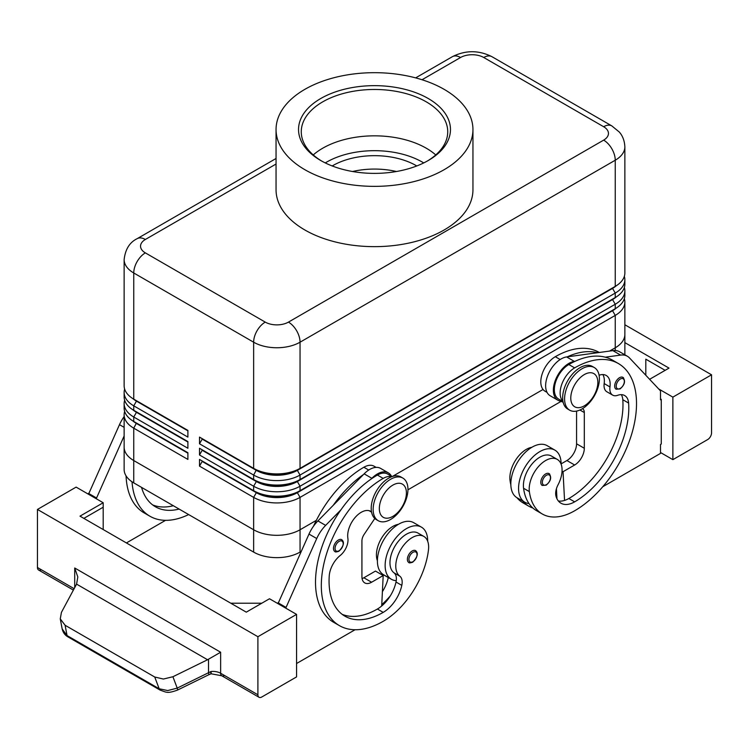 <?xml version="1.0" encoding="UTF-8"?>
<svg xmlns="http://www.w3.org/2000/svg" width="749" height="749" viewBox="0 0 749 749"><rect width="100%" height="100%" fill="white"/><g stroke="black" fill="none" stroke-linecap="round" stroke-linejoin="round"><path stroke-width="1.12" d="M622.925 377.365C625.752 380.988 624.797 384.836 620.05 388.928L616.09 389.208A6.835 3.951 -60 0 1 615.041 383.731A6.835 3.951 -60 0 1 619.507 377.702A6.835 3.951 -60 0 1 622.925 377.365A6.835 3.951 -60 0 1 623.599 377.955M561.104 464.174A30.082 17.367 120 0 0 561.104 463.893A30.082 17.367 120 0 0 554.878 450.121A30.082 17.367 120 0 0 531.696 458.182A30.082 17.367 120 0 0 518.561 488.451A30.082 17.367 120 0 0 524.796 502.223A30.082 17.367 120 0 0 529 503.571A64.686 37.347 -60 0 1 523.56 488.264A23.247 13.416 -60 0 1 532.483 463.453A23.247 13.416 -60 0 1 551.461 456.047L557.256 459.39A23.247 13.416 -60 0 1 561.909 467.432A23.247 13.416 -60 0 1 558.042 484.818A13.669 7.893 120 0 0 556.03 496.334A27.348 15.785 120 0 0 560.964 503.206A27.348 15.785 120 0 0 574.642 501.849A76.576 44.21 120 0 0 628.608 403.065A19.146 11.048 120 0 0 624.685 395.556A19.146 11.048 120 0 0 617.672 395.303A13.669 7.893 -60 0 1 612.673 395.126A13.669 7.893 -60 0 1 609.976 386.933A19.146 11.048 120 0 0 606.194 375.455A19.146 11.048 120 0 0 599.088 375.24M554.878 450.121L547.144 445.655A30.082 17.367 120 0 0 523.963 453.716A30.082 17.367 120 0 0 510.827 483.994A30.082 17.367 120 0 0 517.063 497.757L524.796 502.223M562.939 401.277A20.513 11.844 -60 0 1 563.267 380.801A20.513 11.844 -60 0 1 574.642 367.881A87.511 50.52 -60 0 1 618.393 363.546A87.511 50.52 -60 0 1 631.81 433.671A87.511 50.52 -60 0 1 574.642 510.781A64.686 37.347 -60 0 1 542.295 513.992A64.686 37.347 -60 0 1 529.365 491.616A23.247 13.416 -60 0 1 538.278 466.796A23.247 13.416 -60 0 1 557.256 459.39M562.995 401.586L558.585 399.039A20.513 11.844 -60 0 1 557.471 377.449A20.513 11.844 -60 0 1 568.837 364.529A87.511 50.52 -60 0 1 575.045 361.308A87.511 50.52 -60 0 1 605.258 357.189A87.511 50.52 -60 0 1 612.598 360.194L618.393 363.546M531.856 447.293A23.247 13.416 120 0 0 510.032 480.446A64.686 37.347 120 0 0 510.846 484.875M599.247 352.489L599.06 352.376A87.511 50.52 120 0 0 555.309 356.711A20.513 11.844 120 0 0 543.933 369.632A20.513 11.844 120 0 0 545.047 391.221L547.042 392.373M412.212 550.974A6.835 3.951 -60 0 1 415.629 550.637C418.569 553.136 417.605 556.994 412.755 562.19C410.274 562.995 408.945 563.089 408.785 562.48A6.835 3.951 -60 0 1 408.111 555.955A6.835 3.951 -60 0 1 412.212 550.974M136.421 423.007A28.986 16.74 0 0 0 136.458 423.035L133.753 421.472A32.816 18.95 180 0 1 124.137 408.074L124.137 403.608A32.816 18.95 0 0 0 133.753 417.006L187.896 448.258L187.896 441.564L133.753 410.302A32.816 18.95 180 0 1 124.137 396.904L124.137 392.439A32.816 18.95 0 0 0 133.753 405.836L187.896 437.098L187.896 430.403L133.753 399.142A32.816 18.95 180 0 1 124.137 385.744L124.137 259.585A32.816 18.95 0 0 0 133.753 272.982A16.412 9.475 -60 0 1 137.151 261.541A16.412 9.475 -60 0 1 145.353 252.881A16.412 9.475 180 0 1 145.353 239.483L276.053 164.031M124.652 411.416A32.816 18.95 0 0 0 124.137 414.768L124.137 447.144A32.816 18.95 0 0 0 133.753 460.541L253.639 529.758A32.816 18.95 0 0 0 276.849 535.31A32.816 18.95 0 0 0 300.049 529.758L316.35 520.349L300.059 529.768A32.825 18.95 180 0 1 253.639 529.768L133.743 460.541A32.825 18.95 180 0 1 124.137 447.144A32.825 18.95 180 0 1 124.137 446.797M136.421 411.847A28.986 16.74 0 0 0 136.458 411.866L133.753 410.302L133.753 405.836L136.458 401.146A28.986 16.74 180 0 1 132.798 398.571M124.652 400.256A32.816 18.95 0 0 0 124.137 403.608M136.421 400.678A28.986 16.74 0 0 0 136.458 400.706L133.753 399.142L133.753 272.982L253.639 342.199A16.412 9.475 -60 0 1 257.038 330.768A16.412 9.475 -60 0 1 265.24 322.107L145.353 252.881M124.652 389.087A32.816 18.95 0 0 0 124.137 392.439M612.579 310.245A28.986 16.74 180 0 1 612.542 310.273L297.344 492.252A28.986 16.74 180 0 1 276.849 497.149A28.986 16.74 180 0 1 256.345 492.252L199.496 459.427L199.496 466.121L253.639 497.383A32.816 18.95 0 0 0 276.849 502.935A32.816 18.95 0 0 0 300.049 497.383L615.247 315.404A32.816 18.95 0 0 0 624.863 302.006L624.863 334.391A32.825 18.95 180 0 1 615.257 347.789A32.816 18.95 0 0 0 624.863 334.391A32.825 18.95 180 0 0 624.863 334.045M199.496 466.121L202.202 461.44L256.345 492.692A28.986 16.74 0 0 0 276.849 497.598A28.986 16.74 0 0 0 297.344 492.692L300.049 490.689A32.816 18.95 180 0 1 276.849 496.241A32.816 18.95 180 0 1 253.639 490.689L199.496 459.427M301.154 551.461L300.059 552.097L300.049 497.383L297.344 492.692L612.542 310.723A28.986 16.74 0 0 0 616.202 308.139M612.579 299.085A28.986 16.74 180 0 1 612.542 299.104L300.049 479.519A32.816 18.95 180 0 1 276.849 485.071A32.816 18.95 180 0 1 253.639 479.519L199.496 448.258L199.496 454.961L253.639 486.223A32.816 18.95 0 0 0 276.849 491.775A32.816 18.95 0 0 0 300.049 486.223L615.247 304.244A32.816 18.95 0 0 0 624.863 290.846L624.863 295.312A32.816 18.95 180 0 1 615.247 308.71L300.049 490.689L300.049 486.223L297.344 481.532L612.542 299.553A28.986 16.74 0 0 0 616.202 296.969M612.579 287.916A28.986 16.74 180 0 1 612.542 287.944L300.049 468.359A32.816 18.95 180 0 1 276.849 473.911A32.816 18.95 180 0 1 253.639 468.359L199.496 437.098L199.496 443.792L253.639 475.053A32.816 18.95 0 0 0 276.849 480.605A32.816 18.95 0 0 0 300.049 475.053L615.247 293.074A32.816 18.95 0 0 0 624.863 279.677L624.863 284.143A32.816 18.95 180 0 1 615.247 297.54L300.049 479.519L300.049 475.053L297.344 470.372L612.542 288.393A28.986 16.74 0 0 0 616.202 285.809M199.496 443.792L202.202 439.111L256.345 470.372A28.986 16.74 0 0 0 276.849 475.269A28.986 16.74 0 0 0 297.344 470.372L297.344 469.923A28.986 16.74 180 0 1 276.849 474.819A28.986 16.74 180 0 1 256.345 469.923L253.639 468.359L253.639 342.199A32.816 18.95 0 0 0 276.849 347.751A32.816 18.95 0 0 0 300.049 342.199L615.247 160.22A32.816 18.95 0 0 0 624.863 146.823L624.863 272.982A32.816 18.95 180 0 1 615.247 286.38L300.049 468.359L300.049 342.199A16.412 9.475 -120 0 0 296.651 330.768A16.412 9.475 -120 0 0 288.449 322.107A16.412 9.475 180 0 1 265.24 322.107M199.496 454.961L202.202 450.271L256.345 481.532A28.986 16.74 0 0 0 276.849 486.438A28.986 16.74 0 0 0 297.344 481.532L297.344 481.083A28.986 16.74 180 0 1 276.849 485.989A28.986 16.74 180 0 1 256.345 481.083L199.496 448.258M390.547 519.488A24.614 14.212 -60 0 1 378.245 520.714A24.614 14.212 -60 0 1 374.472 500.987A24.614 14.212 -60 0 1 390.547 479.304A24.614 14.212 -60 0 1 402.859 478.077A24.614 14.212 -60 0 1 406.632 497.804A24.614 14.212 -60 0 1 390.547 519.488M392.869 516.37A19.146 11.048 -60 0 1 379.331 508.552A19.146 11.048 -60 0 1 392.869 485.109A19.146 11.048 -60 0 1 406.407 492.917A19.146 11.048 -60 0 1 392.869 516.37M377.318 520.087A24.614 14.212 -60 0 1 376.307 519.591A24.614 14.212 -60 0 1 372.534 499.873A24.614 14.212 -60 0 1 388.619 478.18A24.614 14.212 -60 0 1 400.921 476.963L402.859 478.077M581.992 368.77A24.614 14.212 120 0 0 565.907 390.463A24.614 14.212 120 0 0 569.68 410.18A24.614 14.212 120 0 0 581.992 408.963A24.614 14.212 120 0 0 598.067 387.28A24.614 14.212 120 0 0 594.294 367.553A24.614 14.212 120 0 0 581.992 368.77M584.314 374.575A19.146 11.048 120 0 0 570.775 398.028A19.146 11.048 120 0 0 584.314 405.836A19.146 11.048 120 0 0 597.842 382.393A19.146 11.048 120 0 0 584.314 374.575M594.294 367.553L592.365 366.439A24.614 14.212 120 0 0 580.054 367.656A24.614 14.212 120 0 0 563.978 389.349A24.614 14.212 120 0 0 567.751 409.066L569.68 410.18M422.043 79.74L460.551 57.504A16.412 9.475 180 0 1 483.76 57.504A16.412 9.475 -60 0 1 491.962 56.699L611.849 125.916A16.412 9.475 -60 0 0 603.647 126.731A16.412 9.475 180 0 1 603.647 140.129L288.449 322.107M624.863 146.823C624.404 137.676 620.303 133.191 619.264 132.011L611.849 125.916L491.962 56.699C478.751 50.071 465.55 50.071 452.349 56.699L415.648 77.887L452.349 56.699A16.412 9.475 -120 0 1 460.551 57.504M124.137 259.585C125.298 249.314 129.633 242.339 137.151 238.678L276.053 158.479L137.151 238.678A16.412 9.475 60 0 1 145.353 239.483M313.559 526.116A87.511 50.52 -60 0 1 363.864 467.245A20.513 11.844 -60 0 1 374.116 466.224L376.11 467.376M377.402 560.739A23.247 13.416 -60 0 1 376.597 552.088A23.247 13.416 -60 0 1 398.431 524.319M391.774 476.692A20.513 11.844 120 0 0 383.198 478.405A87.511 50.52 120 0 0 326.03 555.524A87.511 50.52 120 0 0 339.447 625.649A87.511 50.52 120 0 0 383.198 621.314A64.686 37.347 120 0 0 428.475 549.86A23.247 13.416 120 0 0 423.831 536.424A23.247 13.416 120 0 0 407.016 541.546A23.247 13.416 120 0 0 395.94 563.257A23.247 13.416 120 0 0 399.807 576.168A13.669 7.893 -60 0 1 401.81 585.372A27.348 15.785 -60 0 1 383.198 612.382A76.576 44.21 -60 0 1 344.914 616.174A76.576 44.21 -60 0 1 329.242 575.906A19.146 11.048 -60 0 1 340.168 555.524A13.669 7.893 120 0 0 347.873 538.25A19.146 11.048 -60 0 1 355.007 517.634A19.146 11.048 -60 0 1 370.792 511.361A19.146 11.048 -60 0 1 371.504 511.848M423.831 536.424L418.026 533.082A23.247 13.416 120 0 0 401.211 538.194A23.247 13.416 120 0 0 390.135 559.906A23.247 13.416 120 0 0 394.002 572.826A13.669 7.893 -60 0 1 396.249 580.653A30.082 17.367 -60 0 1 391.362 579.258A30.082 17.367 -60 0 1 385.136 565.486A30.082 17.367 -60 0 1 398.262 535.217A30.082 17.367 -60 0 1 421.444 527.156A30.082 17.367 -60 0 1 427.679 540.928A30.082 17.367 -60 0 1 427.679 541.209M391.362 579.258L383.628 574.792A30.082 17.367 -60 0 1 377.402 561.02A30.082 17.367 -60 0 1 390.529 530.751A30.082 17.367 -60 0 1 413.71 522.69L421.444 527.156M338.342 540.038A6.835 3.951 -60 0 1 341.759 539.692C344.699 542.201 343.735 546.049 338.885 551.255C336.404 552.05 335.084 552.144 334.925 551.536A6.835 3.951 -60 0 1 334.241 545.01A6.835 3.951 -60 0 1 338.342 540.038M549.054 473.602C551.882 477.225 550.927 481.073 546.18 485.165L542.22 485.446A6.835 3.951 -60 0 1 541.171 479.969A6.835 3.951 -60 0 1 545.637 473.939A6.835 3.951 -60 0 1 549.054 473.602A6.835 3.951 -60 0 1 549.729 474.192M210.703 672.799C211.237 674.428 211.34 673.997 211.012 671.507L177.213 688.106L167.739 690.559L159.181 688.771L67.054 635.573A5.468 3.155 120 0 0 68.037 636.94A5.468 3.155 120 0 0 68.047 636.94C65.013 635.255 63.056 632.596 62.176 628.963L60.266 618.871L61.427 612.373L76.585 584.126L207.557 659.747L220.637 652.239L74.713 567.995L77.812 576.955L76.585 584.126M208.709 674.774A5.468 0.918 -116.1 0 0 208.728 674.765L177.429 690.119A5.468 0.918 -116.1 0 0 177.429 690.119A5.468 0.918 -116.1 0 0 177.447 690.11A5.468 0.918 -116.1 0 0 177.213 688.106L172.916 676.74L163.376 679.043L154.734 677.012L159.181 688.771A5.468 3.155 -60 0 0 160.164 690.129A5.468 3.155 -60 0 0 160.174 690.129A5.468 3.155 -60 0 0 160.295 690.194M396.455 171.512A59.124 34.136 0 0 0 352.545 171.512M332.21 165.95A59.124 34.136 180 0 1 332.696 165.669A59.124 34.136 180 0 1 416.79 165.95M321.761 161.091A73.233 42.281 180 0 1 301.267 131.749A73.233 42.281 180 0 1 322.716 101.855A73.233 42.281 180 0 1 402.522 92.689A73.233 42.281 180 0 1 447.733 131.749A73.233 42.281 180 0 1 427.239 161.091M320.778 98.503A75.967 43.863 180 0 1 428.222 98.503A75.967 43.863 180 0 1 428.222 160.529L428.222 160.529A75.967 43.863 180 0 1 320.778 160.529A75.967 43.863 180 0 1 320.778 98.503M313.251 154.931A73.233 42.281 180 0 1 322.716 148.218A73.233 42.281 180 0 1 329.654 144.688A73.233 42.281 180 0 1 419.346 144.688A73.233 42.281 180 0 1 426.284 148.218A73.233 42.281 180 0 1 435.749 154.931M444.11 169.714A98.447 56.84 180 0 1 336.825 182.035A98.447 56.84 180 0 1 276.053 129.521A98.447 56.84 180 0 1 304.89 89.328A98.447 56.84 180 0 1 412.175 77.007A98.447 56.84 180 0 1 472.947 129.521A98.447 56.84 180 0 1 444.11 169.714M472.947 129.521L472.947 189.806A98.447 56.84 180 0 1 444.11 229.999A98.447 56.84 180 0 1 336.825 242.32A98.447 56.84 180 0 1 276.053 189.806L276.053 129.521M62.176 628.963L67.054 635.573L65.107 625.265L60.266 618.871M74.142 588.677L37.45 567.499L37.45 509.442L76.126 487.112L103.193 502.748L79.993 516.145L246.29 612.158L269.5 598.76L296.567 614.386L296.567 676.909L261.766 697.01A5.468 3.155 -60 0 1 259.032 697.272L221.77 675.767A5.468 3.155 -60 0 1 220.637 673.257A10.935 6.32 0 0 0 214.926 671.516A10.935 6.32 0 0 0 211.012 671.507M224.503 675.495A5.468 3.155 -60 0 1 221.77 675.767L259.032 697.272A5.468 3.155 -60 0 1 257.899 694.772L257.899 636.716L296.567 614.386M37.45 567.499A5.468 3.155 120 0 0 38.583 570.008L73.383 590.09L38.583 570.008A5.468 3.155 120 0 0 41.317 569.736M221.77 675.767L211.134 673.791L208.728 674.765A5.468 0.918 -116.1 0 0 208.746 674.755A5.468 0.918 -116.1 0 0 208.512 672.742L208.512 659.232M624.863 324.757L711.55 374.8L711.55 432.856A5.468 3.155 -60 0 1 710.417 436.667A5.468 3.155 -60 0 1 707.683 439.56L672.874 459.652L660.496 452.508M711.55 374.8L672.874 397.129L672.874 459.652M37.45 509.442L257.899 636.716M65.107 625.265L154.734 677.012M615.257 350.523L615.257 347.789L609.546 351.084L615.247 347.789L615.247 315.404L612.542 310.723L615.247 308.71L615.247 304.244L612.542 299.553L615.247 297.54L615.247 293.074L612.542 288.393L615.247 286.38L615.247 160.22A16.412 9.475 60 0 0 611.849 148.789A16.412 9.475 60 0 0 603.647 140.129M392.27 476.523L543.034 389.48L392.289 476.514M300.059 552.097A32.825 18.95 180 0 1 253.639 552.097L133.743 482.871A32.825 18.95 180 0 1 124.137 469.473L124.137 447.144M561.02 401.427L407.952 489.799M124.137 414.768A32.816 18.95 0 0 0 133.753 428.166L187.896 459.427L187.896 452.724L133.753 421.472L133.753 417.006L136.458 412.315A28.986 16.74 180 0 1 132.798 409.731M624.863 302.006A32.816 18.95 0 0 0 624.348 298.664M172.916 676.74L207.557 659.747M645.807 375.258L645.807 359.174L665.14 370.334M624.863 342.621L669.007 368.105L649.608 379.303M658.661 388.928L672.874 397.129M602.776 486.728L660.496 453.398L660.496 444.466L661.273 444.026L661.273 399.367L660.496 398.917M661.273 399.367L660.496 399.807L660.496 390.875L629.516 357.956A27.348 15.785 120 0 0 627.381 356.252A27.348 15.785 120 0 0 620.603 355.092L605.258 357.189M627.381 356.252L619.638 351.787A27.348 15.785 120 0 0 612.869 350.626L597.524 352.723A87.511 50.52 -60 0 0 567.302 356.842L597.524 352.723M261.766 603.226L230.823 603.226M83.86 518.374L103.193 507.213L103.193 529.543M103.193 502.748L103.193 507.213M285.743 608.141L316.724 538.54A27.348 15.785 -60 0 1 325.637 525.386L340.982 509.76A87.511 50.52 120 0 0 333.642 622.297A87.511 50.52 120 0 0 336.638 623.805M355.063 629.74L296.567 663.511M88.504 494.265L119.484 424.664A27.348 15.785 -60 0 1 124.137 416.594M278.01 603.675L308.991 534.074A27.348 15.785 -60 0 1 317.904 520.92L364.145 473.836A21.88 12.63 -60 0 1 380.604 468.387L388.338 472.853A21.88 12.63 -60 0 1 391.465 476.242M362.095 578.602A13.669 7.893 120 0 0 363.864 577.769L375.464 571.075L383.198 575.541L381.69 605.997A27.348 15.785 -60 0 1 377.402 609.031A76.576 44.21 -60 0 1 342.124 614.311M374.8 518.477L364.126 534.411A8.202 4.737 120 0 0 361.926 540.928L361.926 576.655A13.669 7.893 120 0 0 364.763 582.909A13.669 7.893 120 0 0 371.598 582.235L383.198 575.541M285.743 607.242L278.01 602.776M392.073 476.589L387.654 474.042A20.513 11.844 120 0 0 377.402 475.053A87.511 50.52 120 0 0 371.204 478.995L371.878 478.302A21.88 12.63 -60 0 1 388.338 472.853M371.204 478.995A87.511 50.52 120 0 0 340.982 509.76M363.462 474.529A87.511 50.52 120 0 0 333.249 505.294M388.291 577.488A13.669 7.893 -60 0 1 388.272 577.554A27.348 15.785 -60 0 1 382.402 591.682M381.765 604.63A64.686 37.347 120 0 0 390.266 595.942M396.249 580.653A13.669 7.893 -60 0 1 396.015 582.02A27.348 15.785 -60 0 1 381.69 605.997M382.29 575.017A27.348 15.785 120 0 0 382.477 574.202A13.669 7.893 120 0 0 382.505 574.043M165.557 520.33L126.403 542.941M126.075 475.896A87.511 50.52 120 0 0 144.136 512.887L149.94 516.239A87.511 50.52 -60 0 1 132.021 481.794M96.237 498.731L124.137 435.965M88.504 493.366L96.237 497.832M173.328 505.725A76.576 44.21 -60 0 1 152.618 504.901M141.552 487.384A76.576 44.21 120 0 0 155.408 506.764A76.576 44.21 120 0 0 179.123 509.077M188.654 514.572A87.511 50.52 -60 0 1 149.94 516.239M624.863 279.677A32.816 18.95 0 0 0 624.348 276.334M253.639 552.097L253.639 497.383L256.345 492.692L253.639 490.689L253.639 486.223L256.345 481.532L253.639 479.519L253.639 475.053L256.345 469.923L199.496 437.098M612.542 287.944L615.247 286.38L612.542 287.944M624.863 290.846A32.816 18.95 0 0 0 624.348 287.494M612.542 299.104L615.247 297.54L612.542 299.104M612.542 310.273L615.247 308.71L612.542 310.273M187.896 430.844L136.458 401.146L187.896 430.403M187.896 442.013L136.458 412.315L187.896 441.564M187.896 453.173L136.458 423.475A28.986 16.74 180 0 1 132.798 420.891M133.743 482.871L133.753 428.166L136.458 423.035L187.896 452.724M556.956 498.768L556.816 495.96A27.348 15.785 120 0 1 555.992 496.194M532.857 508A64.686 37.347 -60 0 1 528.766 506.174A64.686 37.347 -60 0 1 522.708 501.025M516.904 497.673A64.686 37.347 120 0 0 522.961 502.822L528.766 506.174M556.498 489.986A76.576 44.21 -60 0 1 556.03 490.267M612.673 395.126L606.868 391.774A13.669 7.893 -60 0 1 604.171 383.582A19.146 11.048 120 0 0 602.842 374.556M558.38 500.997A27.348 15.785 120 0 0 564.549 500.426A27.348 15.785 120 0 0 568.837 498.506A76.576 44.21 120 0 0 622.803 399.713A19.146 11.048 120 0 0 621.333 394.657M542.295 513.992L536.499 510.64A64.686 37.347 -60 0 1 529 503.571M556.432 488.723L556.816 495.96M576.571 411.098L576.571 443.801A13.669 7.893 -60 0 1 566.909 460.541L561.104 463.893M567.302 356.842L566.628 356.936A21.88 12.63 120 0 0 548.128 374.594A21.88 12.63 120 0 0 550.169 395.762L557.902 400.228A21.88 12.63 120 0 0 559.231 400.827L563.117 402.138M575.045 361.308L574.361 361.402A21.88 12.63 120 0 0 555.861 379.06A21.88 12.63 120 0 0 557.902 400.228M582.45 408.692A8.202 4.737 -60 0 1 582.61 408.785A8.202 4.737 -60 0 1 584.314 412.54L584.314 448.267A13.669 7.893 -60 0 1 574.642 465.007L563.042 471.711L564.549 500.426M563.042 471.711L562.05 471.14M423.737 162.926A67.766 39.126 0 0 0 422.417 162.14A67.766 39.126 0 0 0 325.263 162.926M620.275 379.041A5.739 3.314 -60 0 1 623.72 379.256A5.739 3.314 -60 0 1 623.833 383.947A5.739 3.314 -60 0 1 620.275 388.422A5.739 3.314 -60 0 1 616.221 386.081A5.739 3.314 -60 0 1 620.275 379.041M568.837 364.529L574.642 367.881M510.032 480.446L510.977 480.998M412.98 561.694A5.739 3.314 120 0 0 417.043 554.663A5.739 3.314 120 0 0 412.98 552.313A5.739 3.314 120 0 0 409.544 556.498A5.739 3.314 120 0 0 409.431 561.329A5.739 3.314 120 0 0 412.98 561.694M483.76 57.504L603.647 126.731M363.864 467.245L368.723 470.054M369.622 510.837L371.523 511.932M339.11 550.749A5.739 3.314 120 0 0 343.173 543.718A5.739 3.314 120 0 0 339.11 541.377A5.739 3.314 120 0 0 335.674 545.553A5.739 3.314 120 0 0 335.561 550.384A5.739 3.314 120 0 0 339.11 550.749M546.405 475.278A5.739 3.314 -60 0 1 549.85 475.493A5.739 3.314 -60 0 1 549.963 480.184A5.739 3.314 -60 0 1 546.405 484.659A5.739 3.314 -60 0 1 542.351 482.319A5.739 3.314 -60 0 1 546.405 475.278M74.713 567.995L74.713 587.609M257.899 694.772L220.637 673.257L220.637 652.239M371.598 582.235L363.864 577.769M316.724 538.54L308.991 534.074M325.637 525.386L317.904 520.92M371.878 478.302L364.145 473.836M394.002 572.826L399.807 576.168M396.015 582.02L401.81 585.372M377.402 609.031L383.198 612.382M377.402 475.053L383.198 478.405M382.477 574.202L388.272 577.554M119.484 424.664L124.137 427.351M256.345 469.923L253.639 468.359M256.345 481.083L253.639 479.519M256.345 492.252L253.639 490.689M555.309 356.711L560.168 359.52M555.889 491.026L556.573 491.419M604.171 383.582L609.976 386.933M622.803 399.713L628.608 403.065M568.837 498.506L574.642 501.849M523.56 488.264L529.365 491.616M574.361 361.402L566.628 356.936M620.603 355.092L612.869 350.626M574.642 465.007L566.909 460.541M584.314 448.267L576.571 443.801M584.314 412.54L579.932 410.012M136.458 423.035L133.753 421.472M136.458 411.866L133.753 410.302M136.458 400.706L133.753 399.142M376.307 519.591L378.245 520.714M371.56 512.11L369.07 510.678M68.037 636.94L160.164 690.129M177.429 690.119C167.008 693.808 166.671 692.329 160.183 690.129M624.863 354.801L624.863 334.391M339.447 625.649L333.642 622.297"/></g></svg>
